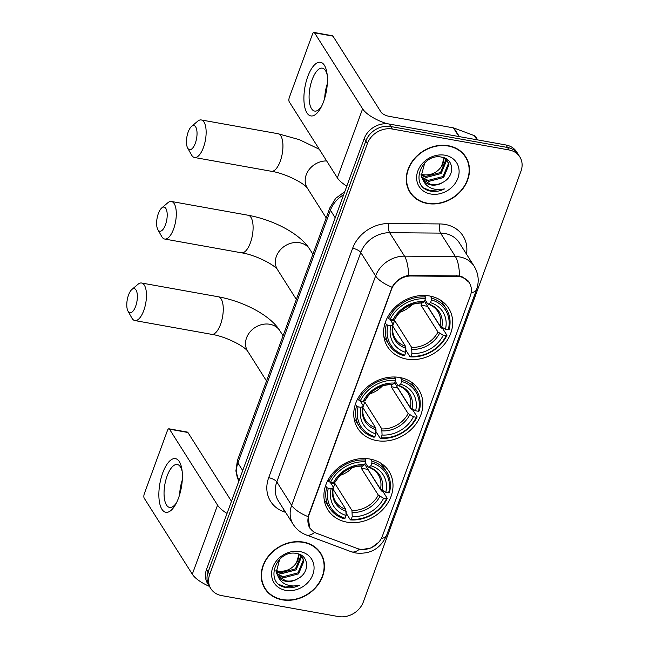<?xml version="1.0" encoding="UTF-8"?>
<svg xmlns="http://www.w3.org/2000/svg" width="649" height="649" viewBox="0 0 649 649"><rect width="100%" height="100%" fill="white"/><g stroke="black" fill="none" stroke-linecap="round" stroke-linejoin="round"><path stroke-width="0.97" d="M399.841 377.523A36.109 30.316 147.7 0 0 362.134 392.183A36.109 30.316 147.7 0 0 357.786 428.372A36.109 30.316 147.7 0 0 376.753 440.606A36.109 30.316 147.7 0 0 414.468 425.939A36.109 30.316 147.7 0 0 418.808 389.757A36.109 30.316 147.7 0 0 399.841 377.523M370.003 459.054A36.109 30.316 147.7 0 0 332.296 473.713A36.109 30.316 147.7 0 0 327.948 509.903A36.109 30.316 147.7 0 0 346.923 522.137A36.109 30.316 147.7 0 0 384.63 507.469A36.109 30.316 147.7 0 0 388.97 471.288A36.109 30.316 147.7 0 0 370.003 459.054M429.679 295.993A36.109 30.316 147.7 0 0 391.964 310.652A36.109 30.316 147.7 0 0 387.623 346.842A36.109 30.316 147.7 0 0 406.59 359.075A36.109 30.316 147.7 0 0 444.297 344.408A36.109 30.316 147.7 0 0 448.646 308.226A36.109 30.316 147.7 0 0 429.679 295.993M459.67 276.636A18.391 15.446 147.7 0 0 456.701 276.369L411.004 275.995A18.391 15.446 147.7 0 0 391.509 289.357L308.9 515.095A18.391 15.446 147.7 0 0 309.946 527.905A18.391 15.446 147.7 0 0 316.817 533.381L357.137 548.446A18.391 15.446 147.7 0 0 382.399 536.115L470.387 295.684A18.391 15.446 147.7 0 0 469.341 282.875A18.391 15.446 147.7 0 0 459.67 276.636M448.427 145.757A33.042 27.745 147.7 0 0 413.924 159.175A33.042 27.745 147.7 0 0 409.949 192.282A33.042 27.745 147.7 0 0 427.302 203.478A33.042 27.745 147.7 0 0 461.812 190.06A33.042 27.745 147.7 0 0 465.787 156.953A33.042 27.745 147.7 0 0 448.427 145.757M409.195 191.009A33.042 27.745 147.7 0 0 410.898 193.086M303.383 542.102A33.042 27.745 147.7 0 0 268.881 555.52A33.042 27.745 147.7 0 0 264.906 588.635A33.042 27.745 147.7 0 0 282.258 599.83A33.042 27.745 147.7 0 0 316.769 586.412A33.042 27.745 147.7 0 0 320.744 553.297A33.042 27.745 147.7 0 0 303.383 542.102M264.151 587.353A33.042 27.745 147.7 0 0 265.855 589.438M316.42 533.227L314.546 532.399L309.711 528.002L308.121 516.661L308.599 515.087L392.077 287.247C395.695 280.79 401.196 276.839 408.586 275.403L459.508 275.963L462.015 276.709L469.438 282.558M378.602 542.353L371.179 547.934L362.183 549.508L359.546 549.119A23.843 10.919 110.5 0 1 351.206 551.731L306.271 534.946C300.771 532.853 296.415 529.316 293.202 524.351A27.25 22.877 -32.3 0 1 291.644 505.368L375.601 275.955A23.843 8.753 20.1 0 0 392.077 287.247M519.825 156.904L516.653 151.898A20.435 17.158 147.7 0 0 505.92 144.978L389.181 124.032A20.435 17.158 147.7 0 0 364.211 138.578L206.536 569.441L208.126 571.939A20.435 17.158 147.7 0 0 209.286 586.177A20.435 17.158 147.7 0 1 208.126 571.939L365.801 141.076L208.126 571.939L209.708 574.446A20.435 17.158 147.7 0 0 210.868 588.675A20.435 17.158 147.7 0 0 221.601 595.604L338.34 616.55A20.435 17.158 147.7 0 0 363.31 602.004L520.985 171.141A20.435 17.158 147.7 0 0 519.825 156.904A20.435 17.158 147.7 0 0 509.084 149.976L392.345 129.029A20.435 17.158 147.7 0 0 367.383 143.575L209.708 574.446M389.181 124.032L390.763 126.531A20.435 17.158 147.7 0 0 365.801 141.076A20.435 17.158 147.7 0 1 390.763 126.531L507.502 147.477L390.763 126.531L392.345 129.029M518.235 154.397A20.435 17.158 147.7 0 0 507.502 147.477A20.435 17.158 147.7 0 1 518.235 154.397M321.06 554.497A33.042 27.745 147.7 0 0 319.908 552.072M466.104 158.153A33.042 27.745 147.7 0 0 464.952 155.719M206.536 569.441A20.435 17.158 147.7 0 0 207.704 583.678L210.868 588.675M465.495 157.131A32.701 27.453 147.7 0 0 448.321 146.049A32.701 27.453 147.7 0 0 414.167 159.329A32.701 27.453 147.7 0 0 410.233 192.104A32.701 27.453 147.7 0 0 427.415 203.186A32.701 27.453 147.7 0 0 461.561 189.906A32.701 27.453 147.7 0 0 465.495 157.131L463.913 154.632A32.701 27.453 147.7 0 0 463.256 153.643M444.103 157.918L441.49 166.46C437.085 172.707 431.098 175.49 423.529 174.784L420.998 174.183M446.123 159.419L446.471 160.749L441.125 173.534L426.223 177.445L421.144 175.23M445.668 159.005L445.839 159.759L440.501 172.545L425.59 176.447L421.047 174.597M443.518 157.61L447.623 161.244L448.978 164.724L443.64 177.51L428.738 181.412L421.793 177.591M447.291 160.757L448.354 163.726L443.007 176.512L428.105 180.422L421.59 177.023M443.153 182.182C455.306 175.847 453.959 158.948 442.018 157.22C421.42 152.304 408.797 186.271 429.8 190.96L430.831 191.179C435.398 191.95 439.941 191.195 444.443 188.932C439.689 190.092 435.171 189.784 430.895 187.999C427.293 186.409 424.722 183.813 423.197 180.195A15.398 12.923 147.7 0 0 430.968 184.941A15.398 12.923 147.7 0 0 443.153 182.182C439.032 184.511 434.854 185.249 430.62 184.389L422.556 179.189M423.197 180.195L421.266 175.838L424.787 162.81M444.963 155.216A22.212 18.651 147.7 0 0 417.834 171.02A22.212 18.651 147.7 0 0 430.766 194.019A22.212 18.651 147.7 0 0 457.894 178.207A22.212 18.651 147.7 0 0 444.963 155.216M441.49 166.46A15.398 12.923 147.7 0 0 443.859 157.788M408.043 188.583A32.701 27.453 147.7 0 0 408.651 189.597L410.233 192.104M444.443 188.932L430.538 190.717L424.608 188.34M307.756 76.598A27.25 10.911 100.2 0 1 326.95 73.037A27.25 10.911 100.2 0 1 323.583 101.617A27.25 10.911 100.2 0 1 320.655 108.091A27.25 10.911 100.2 0 1 305.874 110.776A27.25 10.911 100.2 0 1 307.756 76.598M327.21 75.073A21.798 8.729 -79.8 0 0 322.358 68.161A21.798 8.729 -79.8 0 0 312.177 79.608A21.798 8.729 -79.8 0 0 314.66 111.076A21.798 8.729 -79.8 0 0 321.612 106.274M387.218 123.781A27.25 10.003 -159.9 0 1 362.613 108.813L314.53 32.823A3.407 1.363 -79.8 0 0 314.043 32.45A3.407 1.363 -79.8 0 0 312.453 34.243L289.365 97.326A3.407 1.363 -79.8 0 0 289.267 101.861L337.35 177.842L362.613 108.813M346.817 186.109A27.25 10.003 -159.9 0 1 337.35 177.842M324.719 98.202A21.798 8.729 100.2 0 1 327.315 83.729M314.043 32.45L332.475 35.76A3.407 1.363 100.2 0 1 332.961 36.133L381.044 112.115A6.815 2.499 20.1 0 0 389.173 116.349L453.416 127.869A3.407 2.864 -32.3 0 1 453.935 128.015L474.346 135.641A3.407 2.864 -32.3 0 1 475.62 136.655L477.68 139.908M320.452 553.475A32.701 27.453 147.7 0 0 303.278 542.402A32.701 27.453 147.7 0 0 269.124 555.682A32.701 27.453 147.7 0 0 265.19 588.448A32.701 27.453 147.7 0 0 282.372 599.53A32.701 27.453 147.7 0 0 316.517 586.25A32.701 27.453 147.7 0 0 320.452 553.475L318.87 550.977A32.701 27.453 147.7 0 0 318.213 549.995M299.059 554.27L296.447 562.805C292.042 569.059 286.055 571.834 278.494 571.136L275.955 570.536M301.079 555.763L301.428 557.102L296.082 569.887L281.179 573.789L276.101 571.582M300.625 555.357L300.795 556.104L295.457 568.897L280.546 572.799L276.003 570.95M298.475 553.962L302.58 557.588L303.935 561.069L298.597 573.854L283.694 577.764L276.758 573.935M302.247 557.102L303.31 560.079L297.972 572.864L283.061 576.766L276.547 573.375M298.11 578.535C310.263 572.199 308.916 555.301 296.982 553.565C276.377 548.648 263.754 582.624 284.757 587.313L285.787 587.532C290.354 588.294 294.897 587.548 299.4 585.276C294.646 586.436 290.127 586.128 285.852 584.351C282.25 582.761 279.678 580.157 278.153 576.547A15.398 12.923 147.7 0 0 285.925 581.285A15.398 12.923 147.7 0 0 298.11 578.535C293.997 580.863 289.811 581.601 285.576 580.741L277.512 575.541M278.153 576.547L276.223 572.191L279.743 559.154M299.919 551.561A22.212 18.651 147.7 0 0 272.791 567.372A22.212 18.651 147.7 0 0 285.722 590.363A22.212 18.651 147.7 0 0 312.85 574.56A22.212 18.651 147.7 0 0 299.919 551.561M296.447 562.805A15.398 12.923 147.7 0 0 298.816 554.132M262.999 584.927A32.701 27.453 147.7 0 0 263.608 585.95L265.19 588.448M299.4 585.276L285.495 587.069L279.565 584.692M188.186 131.99A12.266 4.908 -79.8 0 0 187.691 148.102A12.266 4.908 -79.8 0 0 195.308 143.251A12.266 4.908 -79.8 0 0 196.655 129.516A12.266 4.908 -79.8 0 0 191.585 126.385A12.266 4.908 -79.8 0 0 188.186 131.99M191.585 126.385L197.637 121.249A19.072 7.642 100.2 0 1 201.263 119.951A19.072 7.642 100.2 0 1 203.437 147.477A19.072 7.642 100.2 0 1 194.522 157.496A19.072 7.642 100.2 0 1 191.577 155.022L187.691 148.102M390.39 319.933A25.206 21.166 147.7 0 0 391.477 320.16A25.206 21.166 147.7 0 0 394.624 320.509L411.628 347.377L411.904 353.502A29.294 24.597 147.7 0 0 443.283 335.217L446.131 335.728A32.426 27.226 147.7 0 1 410.898 356.252L410.063 356.828A33.789 28.369 147.7 0 0 446.966 335.322L446.131 335.728M387.964 325.287L386.333 324.443A33.789 28.369 147.7 0 0 389.189 344.976A33.789 28.369 147.7 0 0 403.921 355.725L404.749 355.149A32.426 27.226 147.7 0 1 387.964 325.287L390.803 325.798A29.294 24.597 147.7 0 0 405.763 352.399L405.479 346.274L392.767 326.179M389.944 319.235L392.921 323.94L392.718 324.881L390.803 325.798M421.955 303.018A25.206 21.166 -32.3 0 1 420.974 305.16L427.464 306.32A32.361 27.169 147.7 0 0 427.545 306.158M427.464 306.32L441.117 327.899L442.732 328.629L446.966 335.322M410.063 356.828L405.828 350.136L405.86 348.197M383.835 336.312A33.789 28.369 147.7 0 0 384.954 338.283L389.189 344.976M386.333 324.443L385.222 322.691M387.631 317.101L388.508 318.489L390.138 319.34A32.426 27.226 147.7 0 1 425.371 298.808L425.411 296.991A33.789 28.369 147.7 0 0 388.508 318.489M425.411 296.991L424.446 295.465M410.898 356.252L411.904 353.502M405.763 352.399L404.749 355.149M425.371 298.808L424.365 301.566A29.294 24.597 147.7 0 0 392.986 319.843L390.138 319.34M443.283 335.217L437.97 332.028L420.974 305.16M421.452 302.637L422.467 302.864L424.365 301.566M392.986 319.843L394.892 318.935L395.103 317.994M392.921 323.94L392.718 324.881A26.203 22.001 147.7 0 0 405.86 348.262M430.303 296.106L431.561 298.086L431.512 299.911A32.426 27.226 147.7 0 1 448.305 329.773L449.149 329.368A33.789 28.369 147.7 0 0 446.293 308.835L442.058 302.142A33.789 28.369 147.7 0 0 440.76 300.292M446.293 308.835A33.789 28.369 147.7 0 0 431.561 298.086M448.305 329.773L445.465 329.262A29.294 24.597 147.7 0 0 430.506 302.669L431.512 299.911M424.462 301.282L440.152 326.074L445.465 329.262M430.506 302.669L428.616 303.967L427.594 303.74L425.038 299.708M441.758 327.339A26.203 22.001 147.7 0 0 428.616 303.967L427.594 303.74M399.752 312.307A25.206 21.166 147.7 0 0 412.253 304.397M392.945 325.1L394.624 320.509M158.348 213.529A12.266 4.908 -79.8 0 0 157.853 229.632A12.266 4.908 -79.8 0 0 165.471 224.781A12.266 4.908 -79.8 0 0 166.825 211.047A12.266 4.908 -79.8 0 0 161.747 207.915A12.266 4.908 -79.8 0 0 158.348 213.529M161.747 207.915L167.799 202.78A19.072 7.642 100.2 0 1 171.425 201.482A19.072 7.642 100.2 0 1 173.599 229.008A19.072 7.642 100.2 0 1 164.692 239.035A19.072 7.642 100.2 0 1 161.739 236.552L157.853 229.632M360.552 401.463A25.206 21.166 147.7 0 0 361.639 401.69A25.206 21.166 147.7 0 0 364.787 402.039L381.79 428.908L382.066 435.033A29.294 24.597 147.7 0 0 413.445 416.747L416.293 417.258A32.426 27.226 147.7 0 1 381.06 437.783L380.225 438.359A33.789 28.369 147.7 0 0 417.137 416.853L416.293 417.258M358.126 406.818L356.496 405.974A33.789 28.369 147.7 0 0 359.351 426.507A33.789 28.369 147.7 0 0 374.084 437.256L374.919 436.68A32.426 27.226 147.7 0 1 358.126 406.818L360.966 407.329A29.294 24.597 147.7 0 0 375.925 433.93L375.641 427.805L362.929 407.71M360.114 400.766L363.083 405.471L362.88 406.412L360.966 407.329M392.126 384.549A25.206 21.166 -32.3 0 1 391.136 386.69L397.634 387.851A32.361 27.169 147.7 0 0 397.707 387.688M397.634 387.851L411.288 409.43L412.902 410.16L417.137 416.853M380.225 438.359L375.99 431.666L376.022 429.727M353.997 417.842A33.789 28.369 147.7 0 0 355.117 419.814L359.351 426.507M356.496 405.974L355.384 404.222M357.794 398.632L358.67 400.019L360.3 400.871A32.426 27.226 147.7 0 1 395.533 380.338L395.574 378.521A33.789 28.369 147.7 0 0 358.67 400.019M395.574 378.521L394.616 376.996M381.06 437.783L382.066 435.033M375.925 433.93L374.919 436.68M395.533 380.338L394.527 383.097A29.294 24.597 147.7 0 0 363.148 401.382L360.3 400.871M413.445 416.747L408.14 413.559L391.136 386.69M391.615 384.167L392.637 384.395L394.527 383.097M363.148 401.382L365.054 400.465L365.265 399.524M363.083 405.471L362.88 406.412A26.203 22.001 147.7 0 0 376.022 429.792M400.465 377.637L401.723 379.624L401.682 381.442A32.426 27.226 147.7 0 1 418.467 411.304L419.311 410.898A33.789 28.369 147.7 0 0 416.455 390.365L412.22 383.673A33.789 28.369 147.7 0 0 410.922 381.823M416.455 390.365A33.789 28.369 147.7 0 0 401.723 379.624M418.467 411.304L415.628 410.793A29.294 24.597 147.7 0 0 400.668 384.2L401.682 381.442M394.624 382.813L410.314 407.604L415.628 410.793M400.668 384.2L398.778 385.498L397.756 385.271L395.209 381.239M411.92 408.87A26.203 22.001 147.7 0 0 398.778 385.498L397.756 385.271M369.914 393.846A25.206 21.166 147.7 0 0 382.415 385.928M363.107 406.631L364.787 402.039M128.518 295.06A12.266 4.908 -79.8 0 0 128.015 311.163A12.266 4.908 -79.8 0 0 135.641 306.312A12.266 4.908 -79.8 0 0 136.988 292.577A12.266 4.908 -79.8 0 0 131.909 289.446A12.266 4.908 -79.8 0 0 128.518 295.06M131.909 289.446L137.961 284.311A19.072 7.642 100.2 0 1 141.587 283.013A19.072 7.642 100.2 0 1 143.762 310.538A19.072 7.642 100.2 0 1 134.854 320.565A19.072 7.642 100.2 0 1 131.901 318.083L128.015 311.163M330.714 482.994A25.206 21.166 147.7 0 0 331.801 483.221A25.206 21.166 147.7 0 0 334.949 483.57L351.953 510.439L352.229 516.563A29.294 24.597 147.7 0 0 383.616 498.278L386.455 498.789A32.426 27.226 147.7 0 1 351.223 519.314L350.387 519.89A33.789 28.369 147.7 0 0 387.299 498.383L386.455 498.789M328.289 488.348L326.658 487.504A33.789 28.369 147.7 0 0 329.514 508.037A33.789 28.369 147.7 0 0 344.246 518.786L345.081 518.21A32.426 27.226 147.7 0 1 328.289 488.348L331.136 488.859A29.294 24.597 147.7 0 0 346.087 515.46L345.812 509.335L333.091 489.241M330.276 482.296L333.253 487.001L333.042 487.943L331.136 488.859M362.288 466.079A25.206 21.166 -32.3 0 1 361.298 468.221L367.796 469.381A32.361 27.169 147.7 0 0 367.878 469.219M367.796 469.381L381.45 490.96L383.064 491.691L387.299 498.383M350.387 519.89L346.16 513.197L346.185 511.258M324.159 499.373A33.789 28.369 147.7 0 0 325.279 501.344L329.514 508.037M326.658 487.504L325.547 485.752M327.956 480.163L328.832 481.55L330.463 482.402A32.426 27.226 147.7 0 1 365.695 461.869L365.744 460.052A33.789 28.369 147.7 0 0 328.832 481.55M365.744 460.052L364.779 458.527M351.223 519.314L352.229 516.563M346.087 515.46L345.081 518.21M365.695 461.869L364.689 464.627A29.294 24.597 147.7 0 0 333.31 482.913L330.463 482.402M383.616 498.278L378.302 495.09L361.298 468.221M361.777 465.698L362.799 465.925L364.689 464.627M333.31 482.913L335.217 481.996L335.428 481.055M333.253 487.001L333.042 487.943A26.203 22.001 147.7 0 0 346.185 511.323M370.628 459.168L371.885 461.155L371.845 462.972A32.426 27.226 147.7 0 1 388.637 492.834L389.473 492.429A33.789 28.369 147.7 0 0 386.617 471.896L382.383 465.211A33.789 28.369 147.7 0 0 381.085 463.354M386.617 471.896A33.789 28.369 147.7 0 0 371.885 461.155M388.637 492.834L385.79 492.323A29.294 24.597 147.7 0 0 370.839 465.731L371.845 462.972M364.795 464.351L380.476 489.135L385.79 492.323M370.839 465.731L368.94 467.029L367.918 466.801L365.371 462.769M382.083 490.401A26.203 22.001 147.7 0 0 368.94 467.029L367.918 466.801M340.076 475.376A25.206 21.166 147.7 0 0 352.577 467.467M333.27 488.162L334.949 483.57M162.712 472.951A27.25 10.911 100.2 0 1 181.907 469.389A27.25 10.911 100.2 0 1 178.548 497.961A27.25 10.911 100.2 0 1 175.619 504.443A27.25 10.911 100.2 0 1 160.83 507.12A27.25 10.911 100.2 0 1 162.712 472.951M182.166 471.417A21.798 8.729 -79.8 0 0 177.315 464.506A21.798 8.729 -79.8 0 0 167.134 475.96A21.798 8.729 -79.8 0 0 169.616 507.421A21.798 8.729 -79.8 0 0 176.569 502.626M227.036 513.424A27.25 10.003 -159.9 0 1 217.569 505.157L169.486 429.176A3.407 1.363 -79.8 0 0 169 428.802A3.407 1.363 -79.8 0 0 167.41 430.587L144.329 493.67A3.407 1.363 -79.8 0 0 144.224 498.213L192.307 574.195L217.569 505.157M209.408 586.38A27.25 10.003 -159.9 0 1 192.307 574.195M179.676 494.546A21.798 8.729 100.2 0 1 182.272 480.073M169 428.802L187.431 432.104A3.407 1.363 100.2 0 1 187.918 432.485L231.474 501.304M456.701 276.369L456.231 275.614M411.004 275.995L410.533 275.241M285.641 512.402L283.345 511.542A34.064 28.597 -32.3 0 1 268.686 477.688L352.642 248.275A6.815 2.499 20.1 0 1 360.763 252.502L375.601 275.955A27.25 22.877 -32.3 0 1 404.489 256.152L455.411 256.566A27.25 22.877 -32.3 0 1 459.808 256.972A27.25 22.877 -32.3 0 1 474.127 266.204L459.281 242.75A27.25 22.877 147.7 0 0 444.971 233.518A27.25 22.877 147.7 0 0 440.566 233.113L389.651 232.699A27.25 22.877 147.7 0 0 360.763 252.502L276.807 481.915A27.25 22.877 147.7 0 0 278.356 500.898L293.202 524.351M459.508 275.963A23.843 7.885 90.5 0 0 455.411 256.566L440.566 233.113A6.815 2.255 -89.5 0 1 439.665 223.937A34.064 28.597 -32.3 0 1 466.485 254.124M381.344 538.459A23.843 8.753 20.1 0 0 386.617 535.303L476.561 289.519A23.843 8.753 -159.9 0 1 471.182 292.699M308.121 516.661A23.843 8.753 -159.9 0 1 291.644 505.368L276.807 481.915A6.815 2.499 20.1 0 0 268.686 477.688M314.546 532.399A23.843 10.919 110.5 0 1 306.271 534.946M352.642 248.275A34.064 28.597 -32.3 0 1 388.751 223.524A6.815 2.255 -89.5 0 0 389.651 232.699L404.489 256.152A23.843 7.885 90.5 0 1 408.586 275.403M388.751 223.524L439.665 223.937M509.084 149.976L505.92 144.978M367.383 143.575L364.211 138.578M284.238 510.195A6.815 3.123 -69.5 0 0 283.345 511.542M343.654 194.749A27.25 22.877 147.7 0 0 330.422 210.219L335.217 217.804M237.412 460.514A13.621 4.997 20.1 0 0 237.915 462.988A27.25 22.877 147.7 0 0 238.897 481.014L235.887 471.004L237.412 460.514L329.911 207.745A13.621 4.997 20.1 0 0 330.422 210.219L237.915 462.988L242.718 470.582M458.9 136.541L453.416 127.869M332.961 36.133L314.53 32.823M453.935 128.015L459.378 136.623M476.966 139.778L474.346 135.641M307.326 188.096C303.846 182.961 285.049 173.307 271.323 171.279A19.072 7.642 -79.8 0 0 280.238 161.26A19.072 7.642 -79.8 0 0 278.064 133.726L201.263 119.951M326.187 217.91L307.318 188.08A19.072 16.014 -32.3 0 1 306.231 174.792A19.072 16.014 -32.3 0 1 326.65 160.936M393.067 324.5C391.988 329.814 392.71 334.478 395.241 338.486A25.206 21.166 147.7 0 0 405.479 346.274M412.001 349.357A26.203 22.001 147.7 0 0 439.584 333.294M422.467 302.864A26.203 22.001 147.7 0 0 394.892 318.935M411.628 347.377A25.206 21.166 147.7 0 0 437.97 332.028M440.152 326.074A25.206 21.166 147.7 0 0 437.84 311.528C435.633 308.056 432.356 305.582 428.007 304.097M296.358 299.44L277.48 269.611A19.072 16.014 -32.3 0 1 276.393 256.323A19.072 16.014 -32.3 0 1 299.692 242.75A19.072 16.014 -32.3 0 1 309.711 249.208C299.943 233.397 272.872 219.76 248.226 215.265L171.425 201.482M277.488 269.627C274.008 264.492 255.211 254.838 241.493 252.81A19.072 7.642 -79.8 0 0 250.4 242.791A19.072 7.642 -79.8 0 0 248.226 215.265M363.229 406.031C362.15 411.344 362.872 416.009 365.403 420.017A25.206 21.166 147.7 0 0 375.641 427.805M382.164 430.895A26.203 22.001 147.7 0 0 409.746 414.825M392.637 384.395A26.203 22.001 147.7 0 0 365.054 400.465M381.79 428.908A25.206 21.166 147.7 0 0 408.14 413.559M410.314 407.604A25.206 21.166 147.7 0 0 408.002 393.059C405.803 389.587 402.526 387.112 398.17 385.628M266.52 380.971L247.642 351.141A19.072 16.014 -32.3 0 1 246.555 337.853A19.072 16.014 -32.3 0 1 269.854 324.281A19.072 16.014 -32.3 0 1 279.881 330.747C270.106 314.927 243.034 301.29 218.388 296.796L141.587 283.013M247.65 351.158C244.17 346.031 225.373 336.369 211.655 334.34A19.072 7.642 -79.8 0 0 220.563 324.322A19.072 7.642 -79.8 0 0 218.388 296.796M333.391 487.561C332.312 492.883 333.042 497.54 335.565 501.547A25.206 21.166 147.7 0 0 345.812 509.335M352.334 512.426A26.203 22.001 147.7 0 0 379.908 496.355M362.799 465.925A26.203 22.001 147.7 0 0 335.217 481.996M351.953 510.439A25.206 21.166 147.7 0 0 378.302 495.09M380.476 489.135A25.206 21.166 147.7 0 0 378.164 474.589C375.966 471.117 372.688 468.643 368.332 467.158M187.918 432.485L169.486 429.176M309.946 527.905L308.583 525.747M469.341 282.875L467.872 280.555M351.206 551.731L355.855 553.005C370.376 554.497 380.63 548.6 386.617 535.303M476.561 289.519C479.368 281.415 478.556 273.643 474.127 266.204M329.911 207.745L335.728 198.31L344.773 191.698M319.259 149.254L299.424 139.689L278.064 133.726M271.323 171.279L194.522 157.496M395.2 318.659C401.317 308.364 410.257 303.148 422.004 303.018M241.493 252.81L164.692 239.035M312.899 254.238L309.711 249.208M365.363 400.19C371.488 389.895 380.419 384.679 392.166 384.549M211.655 334.34L134.854 320.565M283.061 335.768L279.881 330.747M335.533 481.72C341.65 471.425 350.582 466.217 362.329 466.079"/></g></svg>
